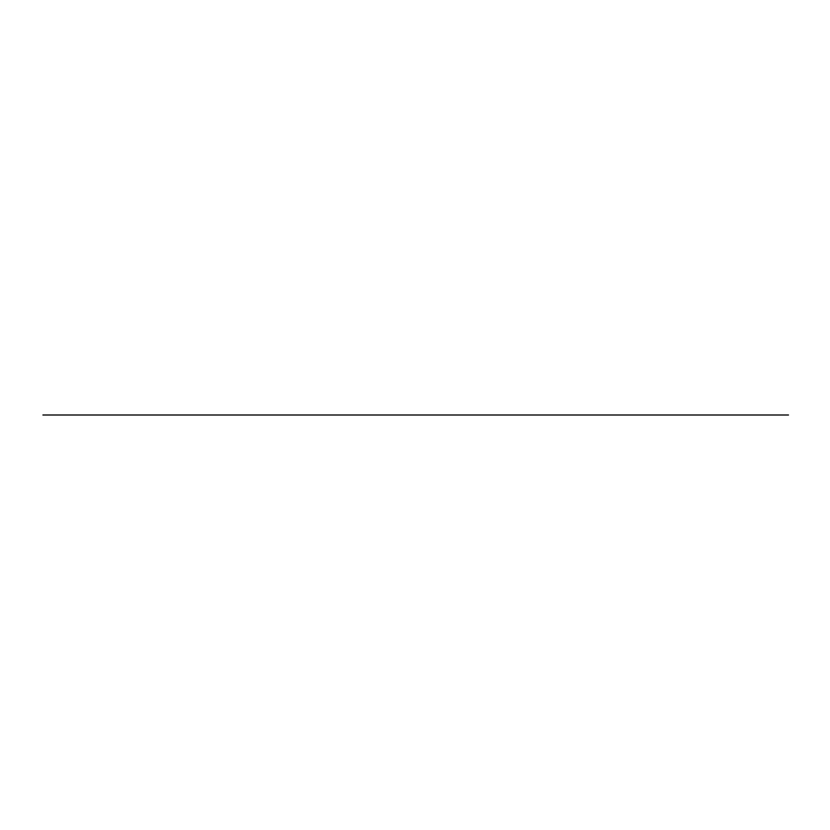 <?xml version="1.0" encoding="UTF-8"?>
<svg xmlns="http://www.w3.org/2000/svg" width="830" height="830" viewBox="0 0 830 830"><rect width="100%" height="100%" fill="white"/><g stroke="black" fill="none" stroke-linecap="round" stroke-linejoin="round"><path stroke-width="1.25" d="M42.921 415L788.5 415L42.921 415"/></g></svg>
